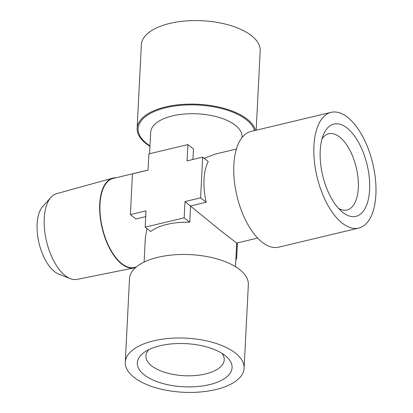 <?xml version="1.0" encoding="UTF-8"?>
<svg xmlns="http://www.w3.org/2000/svg" width="413" height="413" viewBox="0 0 413 413"><rect width="100%" height="100%" fill="white"/><g stroke="black" fill="none" stroke-linecap="round" stroke-linejoin="round"><path stroke-width="0.62" d="M215.674 389.593A59.493 27.088 2.9 0 1 155.025 387.508A59.493 27.088 2.9 0 1 125.284 362.196A59.493 27.088 2.9 0 1 153.724 340.823A59.493 27.088 2.9 0 1 214.378 342.909A59.493 27.088 2.9 0 1 244.119 368.22A59.493 27.088 2.9 0 1 215.674 389.593M244.119 368.22L248.347 284.686A59.493 27.088 -177.1 0 0 239.654 269.581A59.493 27.088 -177.1 0 0 157.957 257.294A59.493 27.088 -177.1 0 0 129.512 278.667L125.284 362.196M209.401 384.653A47.438 21.6 -177.1 0 0 225.973 356.238A47.438 21.6 -177.1 0 0 160.001 345.764A47.438 21.6 -177.1 0 0 144.54 352.113A47.438 21.6 -177.1 0 0 150.998 379.057A47.438 21.6 -177.1 0 0 209.401 384.653M148.861 349.62A39.204 17.847 -177.1 0 0 145.918 355.898A39.204 17.847 -177.1 0 0 165.515 372.578A39.204 17.847 -177.1 0 0 205.483 373.951A39.204 17.847 -177.1 0 0 224.223 359.868A39.204 17.847 -177.1 0 0 221.931 353.321M167.059 224.367A45.766 20.836 -177.1 0 0 150.74 231.533L145.164 227.145L184.183 217.842L189.758 222.23A45.766 20.836 -177.1 0 0 167.059 224.367M146.868 228.487L145.299 238.415L144.101 262.074M184.183 217.842L185.009 201.565L200.615 197.842L202.675 157.146L208.25 161.535A45.766 22.034 76.6 0 0 204.027 179.371A45.766 22.034 76.6 0 0 206.19 202.231L190.584 205.953L189.758 222.23M257.629 238.074L236.695 243.066L221.167 231.079L185.009 201.565M148.055 170.11L113.219 178.416A45.766 22.034 76.6 0 0 100.003 204.177A45.766 22.034 76.6 0 0 110.359 249.209A45.766 22.034 76.6 0 0 134.447 267.448L136.233 267.02M145.696 216.655L135.96 218.978L130.384 214.59L145.99 210.867L145.164 227.145M242.054 137.529L242.085 136.946A45.766 20.836 -177.1 0 0 219.21 117.478A45.766 20.836 -177.1 0 0 172.551 115.877A45.766 20.836 -177.1 0 0 150.673 132.315L149.589 153.724M115.898 177.776A46.142 22.214 76.6 0 0 112.672 178.163A46.142 22.214 76.6 0 0 99.719 204.043A46.142 22.214 76.6 0 0 109.987 249.132A46.142 22.214 76.6 0 0 134.075 267.918A46.142 22.214 76.6 0 0 135.743 267.443M112.672 178.163L56.617 193.661A44.072 21.218 76.6 0 0 50.954 197.342A44.072 21.218 76.6 0 0 44.248 218.379A44.072 21.218 76.6 0 0 70.344 278.656A44.072 21.218 76.6 0 0 77.061 279.384L134.075 267.918M375.887 194.595A59.493 28.642 -103.4 0 1 358.711 228.084A59.493 28.642 -103.4 0 1 327.39 204.373A59.493 28.642 -103.4 0 1 313.932 145.83A59.493 28.642 -103.4 0 1 331.107 112.341A59.493 28.642 -103.4 0 1 362.428 136.053A59.493 28.642 -103.4 0 1 375.887 194.595M358.711 228.084L278.62 247.18A59.493 28.642 -103.4 0 1 262.141 242.214A59.493 28.642 -103.4 0 1 233.841 164.926A59.493 28.642 -103.4 0 1 251.016 131.442L331.107 112.341M50.954 197.342L42.684 206.588A36.612 17.625 76.6 0 0 37.113 224.063A36.612 17.625 76.6 0 0 58.796 274.139L70.344 278.656M321.98 139.026A39.204 18.874 -103.4 0 1 328.789 133.755A39.204 18.874 -103.4 0 1 339.651 137.028A39.204 18.874 -103.4 0 1 358.298 187.956A39.204 18.874 -103.4 0 1 346.977 210.021A39.204 18.874 -103.4 0 1 338.521 208.389M255.533 130.363A59.493 27.088 -177.1 0 0 247.268 119.228A59.493 27.088 -177.1 0 0 165.572 106.941A59.493 27.088 -177.1 0 0 137.131 128.314A59.493 27.088 -177.1 0 0 145.825 143.419A59.493 27.088 -177.1 0 0 149.965 146.295M256.174 130.209L260.195 50.804A59.493 27.088 -177.1 0 0 230.454 25.492A59.493 27.088 -177.1 0 0 169.805 23.407A59.493 27.088 -177.1 0 0 141.36 44.78L137.131 128.314M347.044 128.03A47.438 22.839 76.6 0 0 323.508 134.561A47.438 22.839 76.6 0 0 341.902 211.683A47.438 22.839 76.6 0 0 342.769 212.396A47.438 22.839 76.6 0 0 369.609 189.655A47.438 22.839 76.6 0 0 347.044 128.03M236.401 149.041L215.462 154.034L204.12 158.282M237.423 242.89L236.603 259.106L235.926 258.569M236.603 259.106L235.89 259.276M202.675 157.146L187.068 160.869L187.894 144.591L148.876 153.894L148.05 170.171L132.444 173.894L130.384 214.59M200.615 197.842L206.19 202.231M187.894 144.591L193.47 148.979L192.938 159.47M254.491 130.611A58.47 26.623 -177.1 0 0 246.385 119.718A58.47 26.623 -177.1 0 0 166.088 107.643A58.47 26.623 -177.1 0 0 146.682 143.492A58.47 26.623 -177.1 0 0 149.991 145.835M235.513 266.705L236.711 243.061"/></g></svg>
